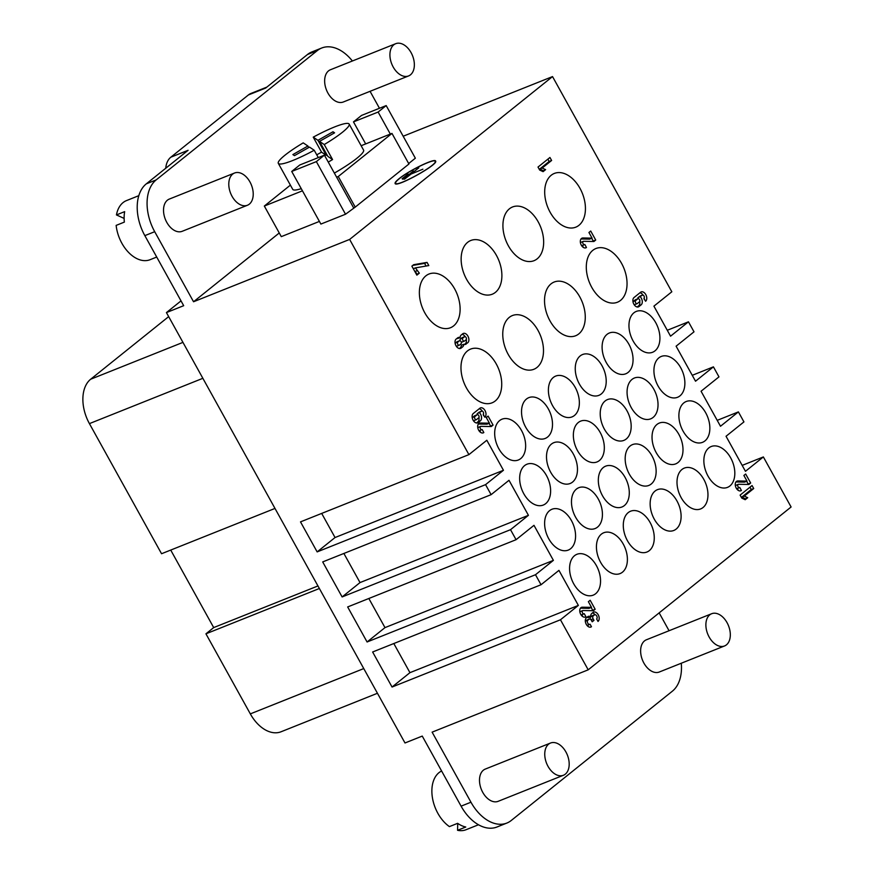 <?xml version="1.0" encoding="UTF-8"?>
<svg xmlns="http://www.w3.org/2000/svg" width="874" height="874" viewBox="0 0 874 874"><rect width="100%" height="100%" fill="white"/><g stroke="black" fill="none" stroke-linecap="round" stroke-linejoin="round"><path stroke-width="1.31" d="M548.02 766.334A17.36 11.187 68.2 0 0 563.402 775.271A17.36 11.187 68.2 0 0 567.357 755.005A17.36 11.187 68.2 0 0 550.533 743.031A17.36 11.187 68.2 0 0 548.02 766.334M563.402 775.271L498.147 801.327A17.36 11.187 -111.8 0 1 482.765 792.39A17.36 11.187 -111.8 0 1 485.278 769.087L550.533 743.031M727.048 622.659A17.36 11.187 -111.8 0 1 724.535 645.962A17.36 11.187 -111.8 0 1 707.711 633.989A17.36 11.187 -111.8 0 1 711.665 613.723A17.36 11.187 -111.8 0 1 727.048 622.659M724.535 645.962L659.28 672.019A17.36 11.187 -111.8 0 1 642.456 660.045A17.36 11.187 -111.8 0 1 646.41 639.779L711.665 613.723M457.747 823.417L457.55 830.3L465.766 827.023A31.825 20.506 -111.8 0 1 457.626 823.33L449.411 826.607A31.825 20.506 -111.8 0 1 437.874 813.333A31.825 20.506 -111.8 0 1 441.599 770.999M478.482 824.761L466.082 829.71A31.825 20.506 -111.8 0 1 457.55 830.3M181.016 300.885L166.431 312.586L405.001 742.976L422.251 736.083L461.09 806.156A40.499 26.111 68.2 0 0 497 827.001L506.854 823.057A40.499 26.111 -111.8 0 1 470.955 802.212L432.117 732.15L588.202 669.823L560.463 619.775L392.055 687.03L409.95 672.663L393.813 643.537M681.283 663.235A40.499 26.111 -111.8 0 1 672.39 691.17L511.257 820.478A40.499 26.111 -111.8 0 1 506.854 823.057M590.682 616.738A5.211 3.354 -111.8 0 1 591.84 613.384L593.031 612.434A5.211 3.354 -111.8 0 1 593.599 612.095A5.211 3.354 -111.8 0 1 598.45 615.23A5.211 3.354 -111.8 0 1 598.024 621.436L596.636 618.934A2.316 1.497 68.2 0 0 596.822 616.17A2.316 1.497 68.2 0 0 594.67 614.783A2.316 1.497 68.2 0 0 594.418 614.935L593.227 615.886A2.316 1.497 68.2 0 0 593.14 618.847L593.97 620.354L592.19 621.785L591.348 620.289A2.316 1.497 68.2 0 0 589.305 619.098A2.316 1.497 68.2 0 0 589.054 619.24L587.852 620.201A2.316 1.497 68.2 0 0 587.667 622.965A2.316 1.497 68.2 0 0 589.819 624.353A2.316 1.497 68.2 0 0 590.07 624.2L591.458 626.702A5.211 3.354 -111.8 0 1 590.9 627.04A5.211 3.354 -111.8 0 1 586.05 623.905A5.211 3.354 -111.8 0 1 586.465 617.699L587.667 616.738A5.211 3.354 -111.8 0 1 588.224 616.41A5.211 3.354 -111.8 0 1 590.682 616.738L588.213 617.721A5.211 3.354 -111.8 0 0 587 617.263M592.375 612.958A5.211 3.354 -111.8 0 1 595.052 614.717M592.496 615.7A2.316 1.497 68.2 0 0 592.211 615.766A2.316 1.497 68.2 0 0 591.96 615.919L590.758 616.869A2.316 1.497 68.2 0 0 590.42 619.262M591.862 621.196L593.97 620.354M587.12 620.016A2.316 1.497 68.2 0 0 586.836 620.081A2.316 1.497 68.2 0 0 586.585 620.223L585.394 621.185A2.316 1.497 68.2 0 0 585.318 621.25M586.978 625.402A2.316 1.497 68.2 0 0 587.361 625.336A2.316 1.497 68.2 0 0 587.612 625.183M590.256 627.182L591.458 626.702M587.634 625.227L588.453 626.713M493.078 425.103L491.286 426.545L480.984 426.359A1.737 1.114 68.2 0 0 480.689 426.414A1.737 1.114 68.2 0 0 480.296 428.435A1.737 1.114 68.2 0 0 481.978 429.637A1.737 1.114 68.2 0 0 482.164 429.527L483.825 432.532A5.211 3.354 -111.8 0 1 483.267 432.859A5.211 3.354 -111.8 0 1 478.22 429.265A5.211 3.354 -111.8 0 1 479.4 423.191A5.211 3.354 -111.8 0 1 480.285 423.027L489.429 423.191L486.294 417.532L488.085 416.1L493.078 425.103L490.609 426.086L489.09 423.333M478.515 427.342A1.737 1.114 68.2 0 0 478.22 427.397A1.737 1.114 68.2 0 0 477.794 427.823M478.908 430.609A1.737 1.114 68.2 0 0 479.509 430.62A1.737 1.114 68.2 0 0 479.695 430.511M482.623 433.012L483.825 432.532M479.717 430.543L480.82 432.543M478.362 424.021L486.971 424.174L489.429 423.191M750.668 483.027L748.876 484.469L738.574 484.283A1.737 1.114 68.2 0 0 738.279 484.338A1.737 1.114 68.2 0 0 737.885 486.37A1.737 1.114 68.2 0 0 739.568 487.561A1.737 1.114 68.2 0 0 739.754 487.452L741.414 490.456A5.211 3.354 -111.8 0 1 740.846 490.784A5.211 3.354 -111.8 0 1 735.799 487.2A5.211 3.354 -111.8 0 1 736.99 481.115A5.211 3.354 -111.8 0 1 737.875 480.962L747.019 481.115L743.883 475.456L745.675 474.025L750.668 483.027L748.199 484.021L746.669 481.257M736.105 485.267A1.737 1.114 68.2 0 0 735.81 485.321A1.737 1.114 68.2 0 0 735.373 485.747M736.487 488.544A1.737 1.114 68.2 0 0 737.099 488.544A1.737 1.114 68.2 0 0 737.285 488.435M740.212 490.937L741.414 490.456M737.306 488.468L738.41 490.467M735.952 481.956L744.55 482.109L747.019 481.115M595.718 240.055L593.927 241.497L583.624 241.311A1.737 1.114 68.2 0 0 583.329 241.366A1.737 1.114 68.2 0 0 582.936 243.387A1.737 1.114 68.2 0 0 584.619 244.589A1.737 1.114 68.2 0 0 584.804 244.48L586.465 247.473A5.211 3.354 -111.8 0 1 585.908 247.812A5.211 3.354 -111.8 0 1 580.86 244.217A5.211 3.354 -111.8 0 1 582.04 238.143A5.211 3.354 -111.8 0 1 582.925 237.979L592.069 238.143L588.934 232.484L590.726 231.042L595.718 240.055L593.249 241.038L591.731 238.285M581.155 242.295A1.737 1.114 68.2 0 0 580.86 242.349A1.737 1.114 68.2 0 0 580.434 242.775M581.549 245.561A1.737 1.114 68.2 0 0 582.15 245.572A1.737 1.114 68.2 0 0 582.335 245.463L583.461 247.484M585.263 247.954L586.465 247.473M581.002 238.973L589.611 239.126L592.069 238.143M466.061 339.789A1.737 1.114 68.2 0 0 466.203 337.725A1.737 1.114 68.2 0 0 464.586 336.676A1.737 1.114 68.2 0 0 464.4 336.785L462.903 337.987A1.737 1.114 68.2 0 0 462.772 340.052A1.737 1.114 68.2 0 0 464.378 341.1A1.737 1.114 68.2 0 0 464.575 340.991L466.061 339.789M462.335 337.615A1.737 1.114 68.2 0 0 462.127 337.659A1.737 1.114 68.2 0 0 461.931 337.768L460.445 338.97A1.737 1.114 68.2 0 0 460.194 340.794M461.232 342.04A1.737 1.114 68.2 0 0 461.92 342.084A1.737 1.114 68.2 0 0 462.106 341.974M460.991 343.864A1.737 1.114 68.2 0 0 461.133 341.789A1.737 1.114 68.2 0 0 459.516 340.751A1.737 1.114 68.2 0 0 459.331 340.86L457.834 342.062A1.737 1.114 68.2 0 0 457.692 344.127A1.737 1.114 68.2 0 0 459.309 345.175A1.737 1.114 68.2 0 0 459.495 345.055L460.991 343.864M457.266 341.679A1.737 1.114 68.2 0 0 457.047 341.734A1.737 1.114 68.2 0 0 456.862 341.843L459.331 340.86M457.036 346.038A1.737 1.114 -111.8 0 1 456.851 346.159A1.737 1.114 -111.8 0 1 456.239 346.148M455.125 343.351A1.737 1.114 -111.8 0 1 455.365 343.045L456.862 341.843M466.235 343.995A5.211 3.354 -111.8 0 1 465.667 344.323A5.211 3.354 -111.8 0 1 463.81 344.28A5.211 3.354 -111.8 0 1 462.652 346.869L461.166 348.06A5.211 3.354 -111.8 0 1 460.598 348.398A5.211 3.354 -111.8 0 1 455.747 345.263A5.211 3.354 -111.8 0 1 456.173 339.057L457.659 337.856A5.211 3.354 -111.8 0 1 458.227 337.528A5.211 3.354 -111.8 0 1 460.085 337.572A5.211 3.354 -111.8 0 1 461.243 334.982L462.739 333.781A5.211 3.354 -111.8 0 1 463.296 333.453A5.211 3.354 -111.8 0 1 468.147 336.577A5.211 3.354 -111.8 0 1 467.732 342.794L465.034 344.476M459.353 348.518L460.194 347.852A5.211 3.354 -111.8 0 0 461.341 345.263L463.81 344.28M457.004 338.38A5.211 3.354 -111.8 0 1 457.626 338.555L460.085 337.572M462.073 334.316A5.211 3.354 -111.8 0 1 465.197 336.687M466.312 339.473A5.211 3.354 -111.8 0 1 465.263 343.777L464.433 344.443M425.867 275.856A28.929 18.649 -111.8 0 1 429.014 274.01A28.929 18.649 -111.8 0 1 457.058 293.959A28.929 18.649 -111.8 0 1 450.471 327.739A28.929 18.649 -111.8 0 1 423.54 310.368A28.929 18.649 -111.8 0 1 425.867 275.856M467.645 242.327A28.929 18.649 -111.8 0 1 470.791 240.492A28.929 18.649 -111.8 0 1 498.836 260.441A28.929 18.649 -111.8 0 1 492.237 294.221A28.929 18.649 -111.8 0 1 465.318 276.839A28.929 18.649 -111.8 0 1 467.645 242.327M509.422 208.81A28.929 18.649 -111.8 0 1 512.557 206.963A28.929 18.649 -111.8 0 1 540.602 226.912A28.929 18.649 -111.8 0 1 534.014 260.692A28.929 18.649 -111.8 0 1 507.095 243.322A28.929 18.649 -111.8 0 1 509.422 208.81M551.188 175.281A28.929 18.649 -111.8 0 1 554.334 173.434A28.929 18.649 -111.8 0 1 582.379 193.383A28.929 18.649 -111.8 0 1 575.791 227.164A28.929 18.649 -111.8 0 1 548.872 209.793A28.929 18.649 -111.8 0 1 551.188 175.281M467.481 350.922A28.929 18.649 -111.8 0 1 470.627 349.087A28.929 18.649 -111.8 0 1 498.672 369.036A28.929 18.649 -111.8 0 1 492.084 402.816A28.929 18.649 -111.8 0 1 465.154 385.434A28.929 18.649 -111.8 0 1 467.481 350.922M509.258 317.404A28.929 18.649 -111.8 0 1 512.393 315.558A28.929 18.649 -111.8 0 1 540.438 335.507A28.929 18.649 -111.8 0 1 533.85 369.287A28.929 18.649 -111.8 0 1 506.931 351.916A28.929 18.649 -111.8 0 1 509.258 317.404M551.024 283.875A28.929 18.649 -111.8 0 1 554.171 282.029A28.929 18.649 -111.8 0 1 582.215 301.978A28.929 18.649 -111.8 0 1 575.627 335.758A28.929 18.649 -111.8 0 1 548.708 318.387A28.929 18.649 -111.8 0 1 551.024 283.875M592.801 250.346A28.929 18.649 -111.8 0 1 595.948 248.511A28.929 18.649 -111.8 0 1 623.992 268.46A28.929 18.649 -111.8 0 1 617.405 302.24A28.929 18.649 -111.8 0 1 590.474 284.858A28.929 18.649 -111.8 0 1 592.801 250.346M628.231 512.601A21.981 14.17 -111.8 0 1 630.624 511.203A21.981 14.17 -111.8 0 1 651.938 526.356A21.981 14.17 -111.8 0 1 646.924 552.029A21.981 14.17 -111.8 0 1 626.461 538.821A21.981 14.17 -111.8 0 1 628.231 512.601M574.524 555.7A21.981 14.17 -111.8 0 1 576.906 554.302A21.981 14.17 -111.8 0 1 598.22 569.466A21.981 14.17 -111.8 0 1 593.217 595.139A21.981 14.17 -111.8 0 1 572.754 581.931A21.981 14.17 -111.8 0 1 574.524 555.7M601.378 534.145A21.981 14.17 -111.8 0 1 603.77 532.747A21.981 14.17 -111.8 0 1 625.074 547.911A21.981 14.17 -111.8 0 1 620.07 573.584A21.981 14.17 -111.8 0 1 599.608 560.376A21.981 14.17 -111.8 0 1 601.378 534.145M708.792 447.936A21.981 14.17 -111.8 0 1 711.185 446.538A21.981 14.17 -111.8 0 1 732.499 461.701A21.981 14.17 -111.8 0 1 727.496 487.375A21.981 14.17 -111.8 0 1 707.033 474.167A21.981 14.17 -111.8 0 1 708.792 447.936M655.085 491.046A21.981 14.17 -111.8 0 1 657.477 489.648A21.981 14.17 -111.8 0 1 678.792 504.811A21.981 14.17 -111.8 0 1 673.778 530.474A21.981 14.17 -111.8 0 1 653.315 517.277A21.981 14.17 -111.8 0 1 655.085 491.046M681.939 469.491A21.981 14.17 -111.8 0 1 684.331 468.093A21.981 14.17 -111.8 0 1 705.646 483.256A21.981 14.17 -111.8 0 1 700.631 508.93A21.981 14.17 -111.8 0 1 680.18 495.722A21.981 14.17 -111.8 0 1 681.939 469.491M603.268 467.557A21.981 14.17 -111.8 0 1 605.649 466.159A21.981 14.17 -111.8 0 1 626.964 481.312A21.981 14.17 -111.8 0 1 621.96 506.986A21.981 14.17 -111.8 0 1 601.498 493.788A21.981 14.17 -111.8 0 1 603.268 467.557M549.56 510.656A21.981 14.17 -111.8 0 1 551.942 509.258A21.981 14.17 -111.8 0 1 573.257 524.422A21.981 14.17 -111.8 0 1 568.253 550.096A21.981 14.17 -111.8 0 1 547.79 536.887A21.981 14.17 -111.8 0 1 549.56 510.656M576.414 489.112A21.981 14.17 -111.8 0 1 578.796 487.703A21.981 14.17 -111.8 0 1 600.11 502.867A21.981 14.17 -111.8 0 1 595.107 528.541A21.981 14.17 -111.8 0 1 574.644 515.332A21.981 14.17 -111.8 0 1 576.414 489.112M683.829 402.903A21.981 14.17 -111.8 0 1 686.221 401.505A21.981 14.17 -111.8 0 1 707.536 416.658A21.981 14.17 -111.8 0 1 702.521 442.331A21.981 14.17 -111.8 0 1 682.059 429.134A21.981 14.17 -111.8 0 1 683.829 402.903M630.121 446.002A21.981 14.17 -111.8 0 1 632.503 444.604A21.981 14.17 -111.8 0 1 653.818 459.768A21.981 14.17 -111.8 0 1 648.814 485.441A21.981 14.17 -111.8 0 1 628.351 472.233A21.981 14.17 -111.8 0 1 630.121 446.002M656.975 424.447A21.981 14.17 -111.8 0 1 659.367 423.049A21.981 14.17 -111.8 0 1 680.682 438.213A21.981 14.17 -111.8 0 1 675.668 463.886A21.981 14.17 -111.8 0 1 655.205 450.678A21.981 14.17 -111.8 0 1 656.975 424.447M578.293 422.513A21.981 14.17 -111.8 0 1 580.686 421.115A21.981 14.17 -111.8 0 1 602 436.279A21.981 14.17 -111.8 0 1 596.997 461.953A21.981 14.17 -111.8 0 1 576.534 448.744A21.981 14.17 -111.8 0 1 578.293 422.513M524.586 465.623A21.981 14.17 -111.8 0 1 526.978 464.214A21.981 14.17 -111.8 0 1 548.293 479.378A21.981 14.17 -111.8 0 1 543.278 505.052A21.981 14.17 -111.8 0 1 522.827 491.844A21.981 14.17 -111.8 0 1 524.586 465.623M551.439 444.068A21.981 14.17 -111.8 0 1 553.832 442.67A21.981 14.17 -111.8 0 1 575.147 457.823A21.981 14.17 -111.8 0 1 570.143 483.497A21.981 14.17 -111.8 0 1 549.68 470.299A21.981 14.17 -111.8 0 1 551.439 444.068M658.865 357.859A21.981 14.17 -111.8 0 1 661.247 356.461A21.981 14.17 -111.8 0 1 682.561 371.625A21.981 14.17 -111.8 0 1 677.558 397.288A21.981 14.17 -111.8 0 1 657.095 384.09A21.981 14.17 -111.8 0 1 658.865 357.859M605.158 400.958A21.981 14.17 -111.8 0 1 607.539 399.56A21.981 14.17 -111.8 0 1 628.854 414.724A21.981 14.17 -111.8 0 1 623.85 440.398A21.981 14.17 -111.8 0 1 603.388 427.189A21.981 14.17 -111.8 0 1 605.158 400.958M632.011 379.414A21.981 14.17 -111.8 0 1 634.393 378.016A21.981 14.17 -111.8 0 1 655.708 393.169A21.981 14.17 -111.8 0 1 650.704 418.843A21.981 14.17 -111.8 0 1 630.241 405.634A21.981 14.17 -111.8 0 1 632.011 379.414M553.329 377.47A21.981 14.17 -111.8 0 1 555.722 376.071A21.981 14.17 -111.8 0 1 577.037 391.235A21.981 14.17 -111.8 0 1 572.022 416.909A21.981 14.17 -111.8 0 1 551.57 403.701A21.981 14.17 -111.8 0 1 553.329 377.47M499.622 420.58A21.981 14.17 -111.8 0 1 502.015 419.181A21.981 14.17 -111.8 0 1 523.329 434.334A21.981 14.17 -111.8 0 1 518.315 460.008A21.981 14.17 -111.8 0 1 497.852 446.811A21.981 14.17 -111.8 0 1 499.622 420.58M526.476 399.025A21.981 14.17 -111.8 0 1 528.868 397.626A21.981 14.17 -111.8 0 1 550.183 412.79A21.981 14.17 -111.8 0 1 545.168 438.464A21.981 14.17 -111.8 0 1 524.706 425.256A21.981 14.17 -111.8 0 1 526.476 399.025M633.901 312.816A21.981 14.17 -111.8 0 1 636.283 311.417A21.981 14.17 -111.8 0 1 657.598 326.581A21.981 14.17 -111.8 0 1 652.594 352.255A21.981 14.17 -111.8 0 1 632.131 339.046A21.981 14.17 -111.8 0 1 633.901 312.816M580.183 355.926A21.981 14.17 -111.8 0 1 582.576 354.527A21.981 14.17 -111.8 0 1 603.89 369.68A21.981 14.17 -111.8 0 1 598.887 395.354A21.981 14.17 -111.8 0 1 578.424 382.146A21.981 14.17 -111.8 0 1 580.183 355.926M274.993 508.428L161.548 553.734L89.421 423.617A34.709 22.374 -111.8 0 1 90.678 379.218L168.671 316.628M317.961 585.941L213.693 627.587L170.725 550.074M319.381 588.508L205.936 633.814L213.693 627.587M377.448 693.268L281.1 731.756A34.709 22.374 -111.8 0 1 250.325 713.883L205.936 633.814M607.037 334.371A21.981 14.17 -111.8 0 1 609.429 332.972A21.981 14.17 -111.8 0 1 630.744 348.136A21.981 14.17 -111.8 0 1 625.74 373.799A21.981 14.17 -111.8 0 1 605.278 360.601A21.981 14.17 -111.8 0 1 607.037 334.371M419.334 273.169L416.865 275.146L411.873 266.144L413.664 264.702L427.047 262.397L428.806 265.576L415.423 267.881L419.334 273.169L416.483 274.458M415.325 271.377L416.865 274.152M416.996 270.711L414.877 271.552M415.423 267.881L413.304 268.722M427.047 262.397L424.578 263.38L426.053 266.046M412.779 265.412L424.578 263.38M545.605 169.643L543.093 171.654L539.673 170.059L538.013 167.054L549.943 157.484L551.614 160.477L542.186 168.048L545.605 169.643L542.306 171.293M542.186 168.048L539.717 169.032L543.136 170.627M551.614 160.477L549.145 161.472L539.717 169.032M547.867 159.155L549.145 161.472M639.451 301.847A1.737 1.114 68.2 0 0 639.593 299.782A1.737 1.114 68.2 0 0 637.976 298.733A1.737 1.114 68.2 0 0 637.791 298.842L635.704 300.525A1.737 1.114 68.2 0 0 635.562 302.59A1.737 1.114 68.2 0 0 637.179 303.639A1.737 1.114 68.2 0 0 637.365 303.529L639.451 301.847M635.726 299.673A1.737 1.114 68.2 0 0 635.518 299.716A1.737 1.114 68.2 0 0 635.322 299.826L633.235 301.508L635.704 300.525M634.906 304.513A1.737 1.114 -111.8 0 1 634.71 304.622A1.737 1.114 -111.8 0 1 634.109 304.611M640.325 296.81A5.211 3.354 -111.8 0 1 641.123 304.851L639.036 306.523A5.211 3.354 -111.8 0 1 638.468 306.861A5.211 3.354 -111.8 0 1 633.617 303.726A5.211 3.354 -111.8 0 1 634.043 297.521L640.598 292.255A5.211 3.354 -111.8 0 1 641.166 291.916A5.211 3.354 -111.8 0 1 646.017 295.051A5.211 3.354 -111.8 0 1 645.591 301.257L643.93 298.252A1.737 1.114 68.2 0 0 644.072 296.188A1.737 1.114 68.2 0 0 642.456 295.139A1.737 1.114 68.2 0 0 642.27 295.248L637.856 297.794A5.211 3.354 -111.8 0 1 638.588 298.744M640.205 296.078A1.737 1.114 68.2 0 0 639.986 296.122A1.737 1.114 68.2 0 0 639.801 296.242L637.856 297.794M639.702 301.53A5.211 3.354 -111.8 0 1 638.654 305.834L637.222 306.982M639.943 292.779A5.211 3.354 -111.8 0 1 643.067 295.15M644.182 297.947A5.211 3.354 -111.8 0 1 644.28 299.673M747.707 497.699L745.205 499.709L741.786 498.114L740.114 495.11L752.055 485.54L753.716 488.533L744.287 496.104L747.707 497.699L744.419 499.349M744.287 496.104L741.818 497.088L745.238 498.683M753.716 488.533L751.258 489.516L741.818 497.088M749.968 487.211L751.258 489.516M478.701 417.838A1.737 1.114 68.2 0 0 478.843 415.773A1.737 1.114 68.2 0 0 477.226 414.724A1.737 1.114 68.2 0 0 477.04 414.833L474.953 416.516A1.737 1.114 68.2 0 0 474.811 418.58A1.737 1.114 68.2 0 0 476.428 419.629A1.737 1.114 68.2 0 0 476.614 419.52L478.701 417.838M474.975 415.663A1.737 1.114 68.2 0 0 474.768 415.707A1.737 1.114 68.2 0 0 474.571 415.827L472.484 417.499L474.953 416.516M474.156 420.503A1.737 1.114 -111.8 0 1 473.959 420.613A1.737 1.114 -111.8 0 1 473.358 420.602M479.575 412.801A5.211 3.354 -111.8 0 1 480.372 420.842L478.286 422.524A5.211 3.354 -111.8 0 1 477.717 422.852A5.211 3.354 -111.8 0 1 472.867 419.728A5.211 3.354 -111.8 0 1 473.282 413.511L479.848 408.245A5.211 3.354 -111.8 0 1 480.416 407.907A5.211 3.354 -111.8 0 1 485.267 411.042A5.211 3.354 -111.8 0 1 484.841 417.248L483.18 414.243A1.737 1.114 68.2 0 0 483.322 412.178A1.737 1.114 68.2 0 0 481.705 411.141A1.737 1.114 68.2 0 0 481.519 411.25L477.106 413.795A5.211 3.354 -111.8 0 1 477.838 414.735M479.455 412.069A1.737 1.114 68.2 0 0 479.236 412.124A1.737 1.114 68.2 0 0 479.05 412.233L477.106 413.795M478.952 417.532A5.211 3.354 -111.8 0 1 477.903 421.825L476.472 422.972M479.192 408.77A5.211 3.354 -111.8 0 1 482.306 411.141M483.42 413.937A5.211 3.354 -111.8 0 1 483.53 415.663M595.161 609.276L593.37 610.707L583.067 610.533A1.737 1.114 68.2 0 0 582.772 610.576A1.737 1.114 68.2 0 0 582.379 612.608A1.737 1.114 68.2 0 0 584.061 613.799A1.737 1.114 68.2 0 0 584.247 613.69L585.919 616.694A5.211 3.354 -111.8 0 1 585.351 617.033A5.211 3.354 -111.8 0 1 580.303 613.439A5.211 3.354 -111.8 0 1 581.483 607.354A5.211 3.354 -111.8 0 1 582.368 607.201L591.512 607.364L588.377 601.705L590.169 600.263L595.161 609.276L592.703 610.26L591.174 607.496M580.598 611.516A1.737 1.114 68.2 0 0 580.314 611.56A1.737 1.114 68.2 0 0 579.877 611.986M580.991 614.783A1.737 1.114 68.2 0 0 581.592 614.793A1.737 1.114 68.2 0 0 581.789 614.673L582.914 616.705M584.706 617.175L585.919 616.694M580.445 608.195L589.054 608.348L591.512 607.364M592.703 610.26L592.157 610.686M553.395 560.365L535.489 574.731L367.08 641.986L347.666 606.949L516.075 539.695L533.981 525.329L553.395 560.365L384.986 627.619L368.839 598.493M367.08 641.986L384.986 627.619M360.022 582.576L528.431 515.321L510.525 529.688L342.116 596.942L360.022 582.576L343.875 553.45M342.116 596.942L322.703 561.916L491.112 494.662L509.007 480.296L528.431 515.321M503.457 470.278L485.562 484.644L317.153 551.898L300.503 521.876L468.912 454.622L486.818 440.256L503.457 470.278L335.048 537.532L321.687 513.42M317.153 551.898L335.048 537.532M408.125 174.09L402.095 178.766L408.071 173.981M413.435 170.987L402.881 179.301L413.435 170.987M411.446 173.893L422.896 169.195L411.097 174.035L404.422 179.225L418.799 167.841M418.744 167.732L411.392 173.795M399.331 178.667C396.512 180.951 395.267 182.469 395.616 183.212C396.479 187.648 438.387 164.41 435.088 161.34C434.618 158.194 408.923 170.659 399.331 178.667M398.915 178.831C408.759 170.616 435.11 157.833 435.591 161.056C438.977 164.214 395.998 188.041 395.114 183.485C394.753 182.732 396.02 181.18 398.915 178.831M333.824 133.252L332.994 131.755L334.578 132.826L319.534 141.38L327.859 156.402L332.568 159.56A40.499 5.976 151 0 1 328.253 162.083M316.759 154.829A40.499 5.976 151 0 1 321.556 152.163L326.264 155.332L317.95 140.321L332.994 131.755M326.264 155.332L327.029 154.895M321.556 152.163L313.242 137.152L317.95 140.321M319.534 141.38L324.243 144.549L332.568 159.56M313.242 137.152A40.499 5.976 151 0 1 349.152 124.064A40.499 5.976 151 0 1 324.243 144.549M318.289 157.593L314.214 150.252L309.505 147.094L294.462 155.648L292.877 154.578L307.921 146.024L308.751 147.52M307.921 146.024L303.212 142.866A40.499 5.976 151 0 0 278.303 163.34A40.499 5.976 151 0 0 292.845 160.466A40.499 5.976 151 0 0 314.214 150.252M301.257 188.664A40.499 5.976 151 0 1 292.735 189.363L278.303 163.34M349.152 124.064L363.573 150.099A40.499 5.976 151 0 1 334.36 173.096M353.478 121.89L378.125 112.047L386.188 105.579L361.541 115.423L353.478 121.89L365.682 143.915L390.328 134.072L378.125 112.047M355.226 207.116L345.525 214.228L320.878 224.072L291.719 171.457L299.771 164.989L324.418 155.157L336.621 177.171L338.271 176.515L355.226 207.116L408.934 164.006L391.978 133.416L390.328 134.072M365.682 143.915L361.148 145.718M290.387 185.135L264.33 206.046L302.448 190.816M391.978 133.416L338.271 176.515M291.719 171.457L316.355 161.614L324.418 155.157M319.403 221.417L281.286 236.636L264.33 206.046M408.682 163.547L415.347 158.194L386.188 105.579M353.577 207.772L336.621 177.171M316.355 161.614L345.525 214.228M232.058 196.311A17.36 11.187 -111.8 0 1 234.571 173.008A17.36 11.187 -111.8 0 1 251.395 184.982A17.36 11.187 -111.8 0 1 247.44 205.248A17.36 11.187 -111.8 0 1 232.058 196.311M247.44 205.248L182.185 231.304A17.36 11.187 -111.8 0 1 166.792 222.378A17.36 11.187 -111.8 0 1 169.316 199.075L234.571 173.008M411.086 52.637A17.36 11.187 68.2 0 0 395.693 43.7A17.36 11.187 68.2 0 0 391.749 63.966A17.36 11.187 68.2 0 0 408.573 75.94A17.36 11.187 68.2 0 0 411.086 52.637M408.573 75.94L343.318 101.996A17.36 11.187 -111.8 0 1 326.483 90.033A17.36 11.187 -111.8 0 1 330.438 69.756L395.693 43.7M124.13 218.413L116.45 214.928L124.665 211.639A31.825 20.506 68.2 0 0 124.359 222.105L116.144 225.394A31.825 20.506 68.2 0 0 121.901 243.311A31.825 20.506 68.2 0 0 150.12 259.687L156.719 257.054M138.824 195.667L126.511 200.583A31.825 20.506 68.2 0 0 116.45 214.928M266.832 87.116L250.936 93.463A23.139 14.913 68.2 0 0 248.424 94.938L170.834 157.2L188.096 150.306L146.319 183.835A40.499 26.111 68.2 0 0 144.844 235.63L183.682 305.692L166.431 312.586M279.254 232.976L193.547 301.759L154.709 231.697A40.499 26.111 -111.8 0 1 156.173 179.902L317.306 50.594A40.499 26.111 -111.8 0 1 321.708 48.015A40.499 26.111 -111.8 0 1 352.386 60.994M321.708 48.015L311.843 51.948A40.499 26.111 68.2 0 0 307.451 54.527L265.674 88.055L248.424 94.938M370.063 91.311L379.458 108.267M193.547 301.759L349.633 239.421L552.532 76.584L671.822 291.785L653.916 306.151L670.555 336.184L688.461 321.818L694.011 331.825L676.105 346.191L695.529 381.217L713.424 366.851L718.974 376.869L701.068 391.235L720.493 426.261L738.399 411.894L743.938 421.902L726.043 436.268L745.456 471.304L763.363 456.938L791.101 506.986L588.202 669.823M403.176 136.235L552.532 76.584M667.277 330.274L688.461 321.818M692.252 375.317L713.424 366.851M717.215 420.35L738.399 411.894M742.179 465.394L763.363 456.938M392.055 687.03L372.63 651.993L541.039 584.739L558.945 570.372L578.359 605.409L409.95 672.663M578.359 605.409L560.463 619.775M468.912 454.622L349.633 239.421M491.112 494.662L485.562 484.644M516.075 539.695L510.525 529.688M541.039 584.739L535.489 574.731M659.16 612.871L669.058 630.733M170.834 157.2A23.139 14.913 68.2 0 0 165.743 168.245M461.09 806.156L470.955 802.212M591.96 615.919L594.418 614.935M593.227 615.886L590.758 616.869M590.955 619.721L593.14 618.847M586.585 620.223L589.054 619.24M585.394 621.185L587.852 620.201M478.657 423.682L480.285 423.027M736.236 481.607L737.875 480.962M581.297 238.635L582.925 237.979M461.931 337.768L464.4 336.785M462.903 337.987L460.445 338.97M457.834 342.062L455.365 343.045M460.194 347.852L462.652 346.869M459.964 348.54L461.166 348.06M467.732 342.794L465.263 343.777M182.95 342.379L90.678 379.218M202.866 378.311L89.421 423.617M363.759 668.577L250.325 713.883M637.791 298.842L635.322 299.826M639.801 296.242L642.27 295.248M638.654 305.834L641.123 304.851M637.823 307.003L639.036 306.523M477.04 414.833L474.571 415.827M479.05 412.233L481.519 411.25M477.903 421.825L480.372 420.842M477.073 423.005L478.286 422.524M580.74 607.845L582.368 607.201M154.709 231.697L144.844 235.63M146.319 183.835L156.173 179.902M307.451 54.527L317.306 50.594M594.67 614.783L592.211 615.766M589.305 619.098L586.836 620.081M589.819 624.353L587.361 625.336M480.689 426.414L478.22 427.397M481.978 429.637L479.509 430.62M738.279 484.338L735.81 485.321M739.568 487.561L737.099 488.544M583.329 241.366L580.86 242.349M584.619 244.589L582.15 245.572M464.586 336.676L462.127 337.659M464.378 341.1L461.92 342.084M459.516 340.751L457.047 341.734M459.309 345.175L456.851 346.159M637.976 298.733L635.518 299.716M637.179 303.639L634.71 304.622M642.456 295.139L639.986 296.122M477.226 414.724L474.768 415.707M476.428 419.629L473.959 420.613M481.705 411.141L479.236 412.124M582.772 610.576L580.314 611.56M584.061 613.799L581.592 614.793M395.616 183.212L395.988 183.879M435.088 161.329L435.449 161.996"/></g></svg>
